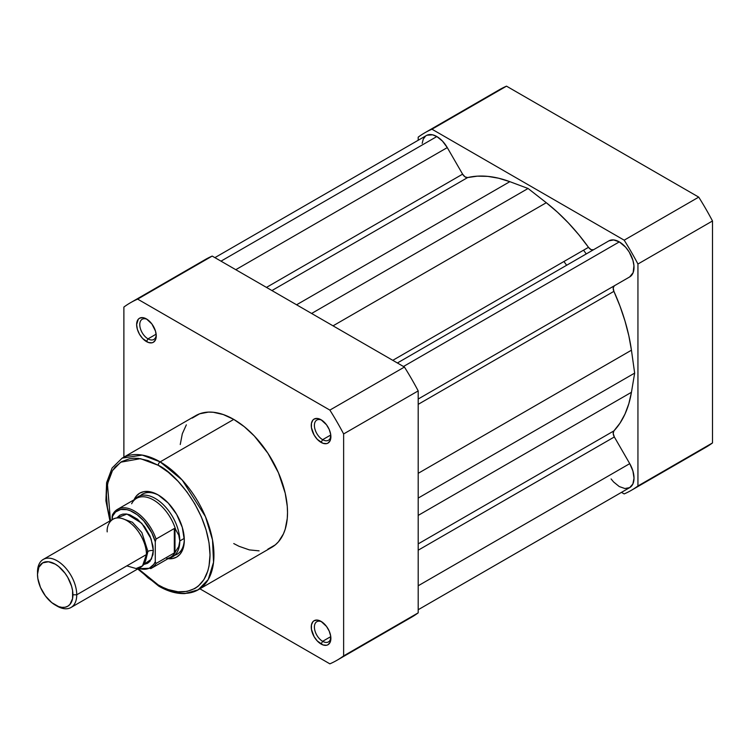 <?xml version="1.0" encoding="UTF-8"?>
<svg xmlns="http://www.w3.org/2000/svg" width="750" height="750" viewBox="0 0 750 750"><rect width="100%" height="100%" fill="white"/><g stroke="black" fill="none" stroke-linecap="round" stroke-linejoin="round"><path stroke-width="1.12" d="M586.247 253.941A138.741 80.1 -120 0 0 583.556 250.181A138.741 80.1 -120 0 1 586.247 253.941M563.934 261.516A138.741 80.1 60 0 1 566.625 265.275M424.847 132.778L499.406 89.728A206.447 119.194 -120 0 1 506.512 86.156L431.962 129.206L624.178 240.178L698.728 197.128L506.512 86.156L431.962 129.206A206.447 119.194 60 0 0 424.847 132.778A206.447 119.194 60 0 0 418.191 137.147L418.191 140.269L418.191 137.147A206.447 119.194 60 0 1 431.962 129.206L624.178 240.178A206.447 119.194 60 0 1 637.941 264.019L637.941 485.981A206.447 119.194 60 0 1 624.178 493.922L621.469 492.366L624.178 493.922A206.447 119.194 60 0 0 631.284 490.35L705.844 447.3A206.447 119.194 -120 0 0 712.5 442.931L712.5 220.978A206.447 119.194 -120 0 0 698.728 197.128L506.512 86.156A206.447 119.194 -120 0 0 492.816 94.059M698.728 450.881A206.447 119.194 -120 0 0 712.5 442.931L712.5 220.978L637.941 264.019L637.941 485.981L712.5 442.931L637.941 485.981A206.447 119.194 60 0 1 631.284 490.35M637.941 264.019L712.5 220.978A206.447 119.194 -120 0 0 698.728 197.128L624.178 240.178A206.447 119.194 60 0 1 637.941 264.019M426.956 135.234L432.562 134.812L436.828 136.547L442.481 141.113L447.272 147.591L235.791 269.691L447.272 147.591A20.812 12.019 -120 0 0 436.828 136.547L221.006 261.15L436.828 136.547A20.812 12.019 -120 0 0 426.422 135.516L214.913 257.634M629.709 276.909L418.191 399.028L629.672 276.928A20.812 12.019 -120 0 0 629.709 276.909A20.812 12.019 -120 0 0 632.897 260.231A20.812 12.019 -120 0 0 619.303 241.894L403.472 366.506L619.303 241.894A20.812 12.019 -120 0 0 608.934 240.844L397.378 362.981L608.934 240.844L613.697 239.944L619.303 241.894L625.603 247.172L629.194 252.019L632.906 260.269L633.947 265.716L633.141 272.644L629.672 276.928M613.903 291.347L418.191 404.344L613.903 291.347L619.997 306.141L624.994 321L628.828 335.747L631.444 350.203A148.453 85.706 -120 0 0 613.903 291.347A5.55 3.206 -120 0 1 614.334 285.787L613.2 287.944L613.903 291.347M418.191 473.325L631.444 350.203L418.191 473.325M418.191 498.075L634.659 373.106L631.444 350.203L634.659 373.106L631.444 392.288L418.191 515.409L631.444 392.288L628.828 403.725L624.994 414.047L619.997 423.141L613.903 430.894A148.453 85.706 -120 0 0 631.444 392.288L634.659 373.106L418.191 498.075M418.191 543.881L613.903 430.894A5.55 3.206 -120 0 0 614.334 436.959L418.191 550.2L614.334 436.959L629.738 463.641L614.334 436.959L613.2 433.481L613.903 430.894L418.191 543.881M418.191 585.778L629.738 463.641L418.191 585.778M418.191 609.731L629.709 487.613A20.812 12.019 -120 0 0 629.738 463.641L632.916 471L634.022 478.144L632.878 483.984L629.672 487.631L624.891 488.531L619.256 486.553L613.622 481.988L611.091 478.941M447.272 147.591L462.609 174.159L266.466 287.4L462.609 174.159A5.55 3.206 -120 0 0 467.644 177.562L271.931 290.559L467.644 177.562L477.403 176.156L487.772 176.381L498.628 178.219L509.841 181.669A148.453 85.706 -120 0 0 467.644 177.562L465.047 176.878L462.609 174.159L447.272 147.591M296.588 304.791L509.841 181.669L296.588 304.791M311.606 313.463L528.066 188.484L509.841 181.669L528.066 188.484L546.291 202.716L333.038 325.837L546.291 202.716L557.503 212.213L568.359 222.9L578.728 234.656L588.488 247.331A148.453 85.706 -120 0 0 546.291 202.716L528.066 188.484L311.606 313.463M593.522 249.741L591.084 249.647L588.488 247.331L392.784 360.328L588.488 247.331A5.55 3.206 -120 0 0 593.503 249.759M422.184 143.381L423.244 139.162L425.466 136.181M321.891 621.891A11.653 6.731 -120 0 0 314.409 627.488A11.653 6.731 -120 0 0 322.641 641.316L321.066 644.034A13.875 8.006 60 0 1 311.259 627.047A13.875 8.006 60 0 1 321.066 621.384L317.316 620.081L314.128 620.691L312.909 621.703L311.447 624.947L311.447 629.363L314.128 636.712L317.316 641.006L322.978 644.925L326.522 645.272L328.003 644.728L330.131 642.281L330.694 636.056L329.222 631.125L326.522 626.438L321.066 621.384A13.875 8.006 60 0 1 330.881 638.372A13.875 8.006 60 0 1 321.066 644.034L322.641 641.316A11.653 6.731 60 0 1 315.028 631.05A11.653 6.731 60 0 1 316.809 621.712A11.653 6.731 60 0 1 321.891 621.891M321.891 420.253A11.653 6.731 -120 0 0 314.409 425.85A11.653 6.731 -120 0 0 322.641 439.678L321.066 442.397A13.875 8.006 60 0 1 311.259 425.409A13.875 8.006 60 0 1 321.066 419.747L317.316 418.434L314.128 419.053L312.909 420.066L311.447 423.309L311.447 427.725L314.128 435.075L317.316 439.369L322.978 443.287L326.522 443.634L328.003 443.091L330.131 440.644L330.694 434.419L329.222 429.488L326.522 424.8L321.066 419.747A13.875 8.006 60 0 1 330.881 436.734A13.875 8.006 60 0 1 321.066 442.397L322.641 439.678A11.653 6.731 60 0 1 315.028 429.413A11.653 6.731 60 0 1 316.809 420.075A11.653 6.731 60 0 1 321.891 420.253M147.263 319.434A11.653 6.731 -120 0 0 139.781 325.031A11.653 6.731 -120 0 0 148.012 338.859L146.447 341.578A13.875 8.006 60 0 1 136.631 324.591A13.875 8.006 60 0 1 146.447 318.928L142.688 317.616L139.509 318.234L138.291 319.247L136.631 324.591L137.381 329.353L139.509 334.256L142.688 338.55L148.359 342.469L151.894 342.816L153.384 342.272L155.512 339.825L156.253 335.916L155.512 331.153L151.894 323.981L146.447 318.928A13.875 8.006 60 0 1 156.253 335.916A13.875 8.006 60 0 1 146.447 341.578L148.012 338.859A11.653 6.731 60 0 1 140.4 328.594A11.653 6.731 60 0 1 142.191 319.256A11.653 6.731 60 0 1 147.263 319.434M142.444 494.147A34.688 20.025 60 0 1 159.019 495.441A34.688 20.025 -120 0 0 140.334 495.712M158.222 494.963L153.131 492.6L148.228 491.494L143.719 491.672L139.763 493.134L136.519 495.825L134.034 499.809A36.9 21.309 60 0 1 158.222 494.963L158.222 494.963A36.9 21.309 60 0 1 184.312 540.159L182.325 527.484L176.672 514.444L168.206 503.025L158.222 494.963M158.222 465.281C173.372 471.628 209.306 510.319 210.019 555C209.306 598.866 173.372 596.053 158.222 584.906A2.775 1.603 120 0 0 158.794 586.172A2.775 1.603 -60 0 1 158.222 584.906L148.116 577.922L138.197 568.697L158.222 584.906L163.294 587.55L168.319 589.594L178.041 591.797L186.994 591.441L194.841 588.534L198.262 586.153L203.897 579.666L207.787 571.078L209.025 566.091L210.019 555L209.025 542.756L206.072 529.837L201.291 516.731L194.841 503.944L186.994 491.981L178.041 481.275L168.319 472.266L158.222 465.281A2.775 1.603 -60 0 1 160.181 461.887A2.775 1.603 120 0 0 158.222 465.281L148.116 460.594L138.394 458.391L133.8 458.25L129.441 458.747L121.594 461.653L115.153 466.997L112.538 470.522L108.647 479.109L106.669 489.469L106.416 495.188L107.419 507.431L110.447 520.631L107.428 484.022L112.481 470.606L120.675 462.206L140.466 458.653L158.222 465.281M198.197 589.8L208.2 579.591L213.544 562.275L212.513 539.953L205.444 516.6L182.25 480.103L160.181 461.887A76.031 43.894 60 0 1 209.85 528.881A76.031 43.894 60 0 1 198.197 589.8A76.031 43.894 60 0 1 160.181 586.041A2.775 1.603 -60 0 1 158.794 586.172C167.944 591.45 176.709 593.916 185.081 593.559L198.197 589.8L271.772 547.322A76.031 43.894 -120 0 0 283.425 486.403A76.031 43.894 -120 0 0 233.756 419.4L160.181 461.887L233.756 419.4L223.266 414.544L213.188 412.256L208.416 412.106L199.65 413.803L192.197 418.106M330.769 434.991L322.641 439.678L330.769 434.991M156.15 334.172L148.012 338.859L156.15 334.172M330.769 636.628L322.641 641.316L330.769 636.628M404.428 620.794A206.447 119.194 -120 0 0 418.191 612.853L418.191 390.9A206.447 119.194 -120 0 0 404.428 367.05L212.203 256.078A206.447 119.194 -120 0 0 198.506 263.972M130.538 302.7L205.097 259.65A206.447 119.194 -120 0 1 212.203 256.078L137.653 299.119L329.869 410.1L404.428 367.05L212.203 256.078L137.653 299.119A206.447 119.194 60 0 0 130.538 302.7A206.447 119.194 60 0 0 123.881 307.069L123.881 457.125L123.881 307.069A206.447 119.194 60 0 1 137.653 299.119L329.869 410.1A206.447 119.194 60 0 1 343.631 433.941L343.631 655.894A206.447 119.194 60 0 1 329.869 663.844L199.913 588.816L329.869 663.844A206.447 119.194 60 0 0 336.975 660.272A206.447 119.194 60 0 0 343.631 655.894L418.191 612.853L418.191 390.9L343.631 433.941L343.631 655.894L418.191 612.853A206.447 119.194 -120 0 1 411.534 617.222L336.975 660.272M186.347 424.847L182.316 433.762L180.253 444.506M233.756 543.562L239.025 546.3L249.366 549.9L259.097 550.856M267.863 549.159L275.316 544.856L278.456 541.781L283.425 533.916L285.206 529.2L287.259 518.456L287.522 512.522L287.259 506.287L285.206 493.162L278.456 472.8L267.863 453.188L254.334 436.003L244.247 426.656L233.756 419.4A76.031 43.894 -120 0 0 195.741 415.641L122.166 458.119A76.031 43.894 60 0 1 160.181 461.887L142.256 455.091L122.166 458.119L112.125 467.963L106.612 482.653L105.909 500.813L109.941 520.922M168.028 558.684L172.716 558.516L176.672 557.053L179.916 554.363L182.325 550.547L183.816 545.747L184.312 540.159A36.9 21.309 60 0 1 168.028 558.684M174.722 555.272A34.688 20.025 -120 0 0 184.303 539.231A34.688 20.025 60 0 1 177.131 554.222M330.844 637.406A11.653 6.731 60 0 1 328.463 641.897A11.653 6.731 60 0 1 322.641 641.316A11.653 6.731 -120 0 0 330.844 637.406M156.225 334.95A11.653 6.731 60 0 1 153.844 339.441A11.653 6.731 60 0 1 148.012 338.859A11.653 6.731 -120 0 0 156.225 334.95M330.844 435.769A11.653 6.731 60 0 1 328.463 440.259A11.653 6.731 60 0 1 322.641 439.678A11.653 6.731 -120 0 0 330.844 435.769M404.428 367.05L329.869 410.1A206.447 119.194 60 0 1 343.631 433.941L418.191 390.9A206.447 119.194 -120 0 0 404.428 367.05M126.825 565.875L136.059 568.538L142.519 565.875L146.447 554.55C147.234 548.372 141.347 529.256 126.825 520.566C112.303 512.484 106.416 524.812 107.203 531.891M146.4 553.022A5.634 3.253 180 0 1 147.919 551.428L145.819 559.856L147.919 551.428A5.634 3.253 0 0 0 146.4 553.022M121.912 518.447L132.422 522.253L141.853 532.556L147.919 551.428L141.853 532.556L132.422 522.253L121.912 518.447M70.997 607.491L140.7 567.253A27.75 16.022 -120 0 0 146.447 554.55L76.744 594.788A27.75 16.022 60 0 1 70.997 607.491A27.75 16.022 60 0 1 56.138 605.522M55.209 605.016L57.122 606.122A27.75 16.022 -120 0 0 76.744 594.788L72.919 594.788A25.041 14.456 60 0 1 55.209 605.016A25.041 14.456 60 0 1 37.5 574.341L38.85 567.291L42.684 562.875L48.431 561.759L55.209 564.113L58.669 566.503L65.053 573.244L67.734 577.331L71.569 586.181L72.581 590.606L72.581 598.584L69.938 604.425L67.734 606.253L65.053 607.247L61.988 607.369L58.669 606.619L51.75 602.625L45.375 595.884L40.481 587.428L37.837 578.531L37.5 574.341A25.041 14.456 60 0 1 55.209 564.113A25.041 14.456 60 0 1 72.919 594.788L76.744 594.788A27.75 16.022 -120 0 0 57.122 560.803A27.75 16.022 -120 0 0 37.5 572.137A27.75 16.022 60 0 1 43.247 559.434A27.75 16.022 60 0 1 64.631 566.869A27.75 16.022 60 0 1 76.744 594.788L146.447 554.55A27.75 16.022 -120 0 0 134.334 526.622A27.75 16.022 -120 0 0 112.95 519.188L43.247 559.434M116.812 517.95L126.947 514.087L141.759 523.266L151.106 538.866L153.309 550.584A5.634 3.253 0 0 0 147.919 551.428A5.634 3.253 180 0 1 153.309 550.584L152.934 545.944L150.009 536.081L144.591 526.706L137.522 519.244L129.863 514.819L126.188 513.984L122.794 514.125L119.822 515.222L116.812 517.95M131.634 503.766A33.994 19.622 60 0 1 133.472 500.944A33.994 19.622 60 0 1 155.625 501.319A33.994 19.622 60 0 1 175.612 529.453L178.734 535.134L179.803 540.956L184.266 538.369L179.803 540.956A34.688 20.025 60 0 1 172.613 556.828A34.688 20.025 60 0 1 168.816 558.225A34.688 20.025 -120 0 0 179.803 540.956L178.734 535.134L174.994 528.459L174.994 552.422L178.734 546.544L179.803 540.956L178.734 546.544L174.994 552.422L174.994 528.459L174.309 528.516L174.309 552.938L174.994 552.422L174.309 552.938L174.309 528.516L156.056 539.044L155.278 541.734L155.278 561.703L153.759 564.403L149.428 568.106L146.719 569.016L143.728 569.269L138.741 568.378A32.878 18.984 60 0 0 155.278 561.703L156.056 563.475L174.309 552.938L156.056 563.475A33.994 19.622 60 0 1 151.472 568.237L170.559 557.222A33.994 19.622 -120 0 0 175.612 551.569A33.994 19.622 60 0 1 166.762 558.6M112.566 514.509L117.478 509.363A33.994 19.622 60 0 1 156.056 539.044L174.309 528.516L175.612 529.453A33.994 19.622 -120 0 0 136.566 498.347L117.478 509.363A33.994 19.622 60 0 0 112.894 514.125L112.106 519.675L112.106 516.806L115.594 511.95L120.666 509.494L126.881 509.653L130.247 510.712L137.137 514.688L143.728 520.828L151.791 532.856L155.278 541.734L155.278 561.703L156.056 563.475A33.994 19.622 -120 0 1 150.694 568.65M143.7 564.516L147.562 563.288L150.009 561.262L152.934 554.784L153.309 550.584L151.472 559.097L143.7 564.516M179.803 540.956A34.688 20.025 -120 0 0 162.347 503.756A34.688 20.025 -120 0 0 134.831 499.35A34.688 20.025 60 0 1 137.934 496.753A34.688 20.025 60 0 1 164.662 506.044A34.688 20.025 60 0 1 179.803 540.956M112.453 514.744L112.106 516.806A32.878 18.984 60 0 1 133.688 512.409A32.878 18.984 60 0 1 155.278 541.734L156.056 539.044A33.994 19.622 -120 0 0 118.256 508.959M158.794 586.172L137.691 568.987M138.253 568.659L151.472 568.237"/></g></svg>
